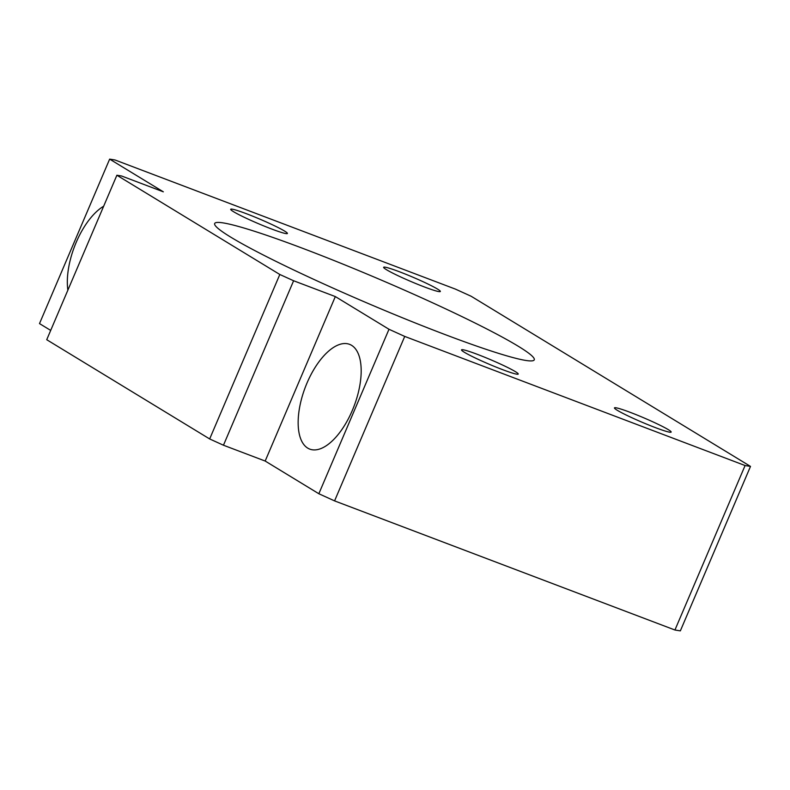 <?xml version="1.0" encoding="UTF-8"?>
<svg xmlns="http://www.w3.org/2000/svg" width="790" height="790" viewBox="0 0 790 790"><rect width="100%" height="100%" fill="white"/><g stroke="black" fill="none" stroke-linecap="round" stroke-linejoin="round"><path stroke-width="1.19" d="M424.437 286.968A30.82 2.36 -156.9 0 1 383.634 267.297A30.82 2.36 -156.9 0 1 412.913 277.211A30.82 2.36 -156.9 0 1 440.336 291.48A30.82 2.36 -156.9 0 1 424.437 286.968M655.265 427.568A30.82 2.36 -156.9 0 1 614.462 407.887A30.82 2.36 -156.9 0 1 643.741 417.811A30.82 2.36 -156.9 0 1 671.164 432.071A30.82 2.36 -156.9 0 1 655.265 427.568M502.322 369.542A30.82 2.36 -156.9 0 1 461.528 349.871A30.82 2.36 -156.9 0 1 490.807 359.786A30.82 2.36 -156.9 0 1 518.23 374.055A30.82 2.36 -156.9 0 1 502.322 369.542M388.996 329.272L404.727 336.422L745.089 465.537L750.5 466.406L471.156 296.26L455.425 289.11L115.064 159.995L109.652 159.126L163.333 191.822L121.621 176.002L116.88 175.242L279.818 274.486L293.613 280.756L335.325 296.576L388.996 329.272L318.844 493.74L334.575 500.89L404.727 336.422M334.575 500.89L674.937 630.005L680.348 630.874L750.5 466.406M116.88 175.242L46.729 339.71L209.666 438.954L223.461 445.224L265.173 461.044L318.844 493.74M109.652 159.126L39.5 323.594L50.688 330.408M307.745 448.128A56.041 26.149 110.8 0 1 306.105 385.194A56.041 26.149 110.8 0 1 349.545 344.331A56.041 26.149 110.8 0 1 354.108 406.001A56.041 26.149 110.8 0 1 309.789 449.125A56.041 26.149 110.8 0 1 307.745 448.128M265.173 461.044L335.325 296.576M223.461 445.224L293.613 280.756M209.666 438.954L279.818 274.486M67.871 290.137A56.041 26.149 110.8 0 1 103.658 206.22M674.937 630.005L745.089 465.537M304.308 248.939A173.731 13.331 23.1 0 0 214.663 223.511A173.731 13.331 23.1 0 0 369.236 303.933A173.731 13.331 23.1 0 0 534.257 359.825A173.731 13.331 23.1 0 0 304.308 248.939M271.493 228.952A30.82 2.36 -156.9 0 1 230.69 209.281A30.82 2.36 -156.9 0 1 259.969 219.195A30.82 2.36 -156.9 0 1 287.402 233.465A30.82 2.36 -156.9 0 1 271.493 228.952"/></g></svg>
